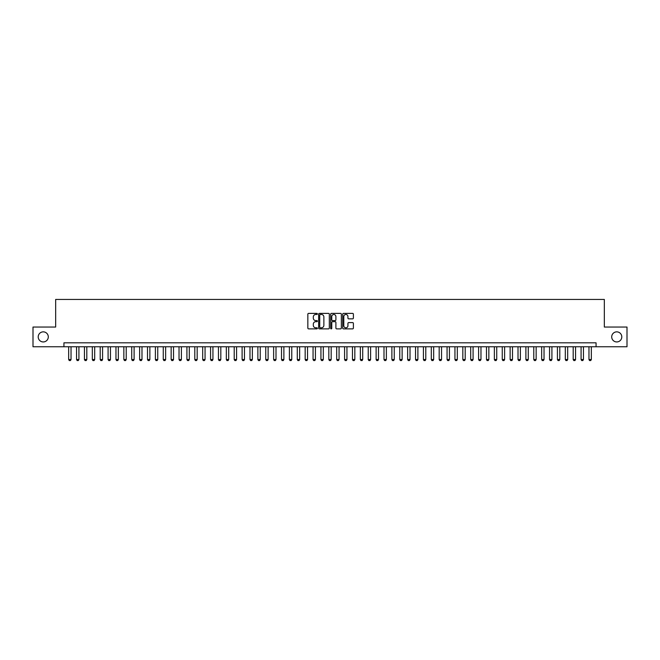 <?xml version="1.0" encoding="UTF-8"?>
<svg xmlns="http://www.w3.org/2000/svg" width="660" height="660" viewBox="0 0 660 660"><rect width="100%" height="100%" fill="white"/><g stroke="black" fill="none" stroke-linecap="round" stroke-linejoin="round"><path stroke-width="0.99" d="M317.386 313.937A0.544 0.544 0 0 0 316.849 313.393L308.624 313.393A0.775 0.775 0 0 0 307.849 314.168L307.849 328.094A0.775 0.775 0 0 0 308.624 328.87L316.849 328.87A0.544 0.544 0 0 0 317.386 328.325A0.544 0.544 0 0 0 316.849 327.789L315.785 327.789A2.475 2.475 0 0 1 313.302 325.306L313.302 324.151A2.475 2.475 0 0 1 315.785 321.676L316.849 321.676A0.544 0.544 0 0 0 317.386 321.131A0.544 0.544 0 0 0 316.849 320.587L315.785 320.587A2.475 2.475 0 0 1 313.302 318.112L313.302 316.957A2.475 2.475 0 0 1 315.785 314.474L316.849 314.474A0.544 0.544 0 0 0 317.386 313.937M611.705 336.897A5.049 5.049 0 0 0 616.754 341.946A5.049 5.049 0 0 0 621.794 336.897A5.049 5.049 0 0 0 616.754 331.856A5.049 5.049 0 0 0 611.705 336.897M38.206 336.897A5.049 5.049 0 0 0 43.246 341.946A5.049 5.049 0 0 0 48.295 336.897A5.049 5.049 0 0 0 43.246 331.856A5.049 5.049 0 0 0 38.206 336.897M352.613 318.846A0.775 0.775 0 0 0 353.389 318.079L353.389 314.168A0.775 0.775 0 0 0 352.613 313.393L343.48 313.393A0.775 0.775 0 0 0 342.713 314.168L342.713 328.094A0.775 0.775 0 0 0 343.48 328.87L352.613 328.87A0.775 0.775 0 0 0 353.389 328.094L353.389 323.375A0.775 0.775 0 0 0 352.613 322.6L348.703 322.6A0.775 0.775 0 0 0 347.935 323.375L347.935 325.718A2.071 2.071 0 0 1 345.865 327.789A2.071 2.071 0 0 1 343.794 325.718L343.794 316.544A2.071 2.071 0 0 1 345.865 314.474A2.071 2.071 0 0 1 347.935 316.544L347.935 318.079A0.775 0.775 0 0 0 348.703 318.846L352.613 318.846M63.938 346.756L33 346.756L33 327.046L55.663 327.046L55.663 299.45L604.337 299.45L604.337 327.046L627 327.046L627 346.756L596.062 346.756L596.062 342.812L63.938 342.812L63.938 346.756L596.062 346.756M329.323 314.168A0.775 0.775 0 0 0 328.548 313.393L319.415 313.393A0.775 0.775 0 0 0 318.648 314.168L318.648 328.094A0.775 0.775 0 0 0 319.415 328.87L328.548 328.87A0.775 0.775 0 0 0 329.323 328.094L329.323 314.168M331.452 313.393L340.585 313.393A0.775 0.775 0 0 1 341.352 314.168L341.352 328.094A0.775 0.775 0 0 1 340.585 328.87L336.674 328.87A0.775 0.775 0 0 1 335.899 328.094L335.899 322.443A0.775 0.775 0 0 0 335.123 321.676L332.533 321.676A0.775 0.775 0 0 0 331.757 322.443L331.757 328.325A0.544 0.544 0 0 1 331.221 328.87A0.544 0.544 0 0 1 330.676 328.325L330.676 314.168A0.775 0.775 0 0 1 331.452 313.393M320.273 314.474A0.544 0.544 0 0 0 319.729 315.018L319.729 327.245A0.544 0.544 0 0 0 320.273 327.789L321.395 327.789A2.475 2.475 0 0 0 323.87 325.306L323.87 316.957A2.475 2.475 0 0 0 321.395 314.474L320.273 314.474M335.899 316.585A2.071 2.071 0 0 0 333.828 314.515A2.071 2.071 0 0 0 331.757 316.585L331.757 319.82A0.775 0.775 0 0 0 332.533 320.587L335.123 320.587A0.775 0.775 0 0 0 335.899 319.82L335.899 316.585M68.673 346.756L68.673 359.527L71.032 359.527L71.032 346.756M71.032 359.527L70.447 360.55L69.259 360.55L68.673 359.527M76.552 346.756L76.552 359.527L78.919 359.527L78.919 346.756M78.919 359.527L78.325 360.55L77.146 360.55L76.552 359.527M84.439 346.756L84.439 359.527L86.806 359.527L86.806 346.756M86.806 359.527L86.212 360.55L85.033 360.55L84.439 359.527M92.317 346.756L92.317 359.527L94.685 359.527L94.685 346.756M94.685 359.527L94.091 360.55L92.912 360.55L92.317 359.527M100.204 346.756L100.204 359.527L102.572 359.527L102.572 346.756M102.572 359.527L101.978 360.55L100.799 360.55L100.204 359.527M108.091 346.756L108.091 359.527L110.451 359.527L110.451 346.756M110.451 359.527L109.865 360.55L108.677 360.55L108.091 359.527M115.97 346.756L115.97 359.527L118.338 359.527L118.338 346.756M118.338 359.527L117.744 360.55L116.564 360.55L115.97 359.527M123.857 346.756L123.857 359.527L126.217 359.527L126.217 346.756M126.217 359.527L125.631 360.55L124.443 360.55L123.857 359.527M131.736 346.756L131.736 359.527L134.104 359.527L134.104 346.756M134.104 359.527L133.51 360.55L132.33 360.55L131.736 359.527M139.623 346.756L139.623 359.527L141.982 359.527L141.982 346.756M141.982 359.527L141.397 360.55L140.209 360.55L139.623 359.527M147.502 346.756L147.502 359.527L149.869 359.527L149.869 346.756M149.869 359.527L149.275 360.55L148.096 360.55L147.502 359.527M155.389 346.756L155.389 359.527L157.748 359.527L157.748 346.756M157.748 359.527L157.162 360.55L155.975 360.55L155.389 359.527M163.267 346.756L163.267 359.527L165.635 359.527L165.635 346.756M165.635 359.527L165.041 360.55L163.862 360.55L163.267 359.527M171.154 346.756L171.154 359.527L173.522 359.527L173.522 346.756M173.522 359.527L172.928 360.55L171.749 360.55L171.154 359.527M179.033 346.756L179.033 359.527L181.401 359.527L181.401 346.756M181.401 359.527L180.807 360.55L179.627 360.55L179.033 359.527M186.92 346.756L186.92 359.527L189.288 359.527L189.288 346.756M189.288 359.527L188.694 360.55L187.514 360.55L186.92 359.527M194.799 346.756L194.799 359.527L197.167 359.527L197.167 346.756M197.167 359.527L196.573 360.55L195.393 360.55L194.799 359.527M202.686 346.756L202.686 359.527L205.054 359.527L205.054 346.756M205.054 359.527L204.46 360.55L203.28 360.55L202.686 359.527M210.573 346.756L210.573 359.527L212.933 359.527L212.933 346.756M212.933 359.527L212.347 360.55L211.159 360.55L210.573 359.527M218.452 346.756L218.452 359.527L220.82 359.527L220.82 346.756M220.82 359.527L220.225 360.55L219.046 360.55L218.452 359.527M226.339 346.756L226.339 359.527L228.698 359.527L228.698 346.756M228.698 359.527L228.112 360.55L226.924 360.55L226.339 359.527M234.217 346.756L234.217 359.527L236.585 359.527L236.585 346.756M236.585 359.527L235.991 360.55L234.811 360.55L234.217 359.527M242.104 346.756L242.104 359.527L244.464 359.527L244.464 346.756M244.464 359.527L243.878 360.55L242.69 360.55L242.104 359.527M249.983 346.756L249.983 359.527L252.351 359.527L252.351 346.756M252.351 359.527L251.757 360.55L250.577 360.55L249.983 359.527M257.87 346.756L257.87 359.527L260.23 359.527L260.23 346.756M260.23 359.527L259.644 360.55L258.456 360.55L257.87 359.527M265.749 346.756L265.749 359.527L268.117 359.527L268.117 346.756M268.117 359.527L267.523 360.55L266.343 360.55L265.749 359.527M273.636 346.756L273.636 359.527L276.004 359.527L276.004 346.756M276.004 359.527L275.41 360.55L274.23 360.55L273.636 359.527M281.515 346.756L281.515 359.527L283.882 359.527L283.882 346.756M283.882 359.527L283.288 360.55L282.109 360.55L281.515 359.527M289.402 346.756L289.402 359.527L291.769 359.527L291.769 346.756M291.769 359.527L291.175 360.55L289.996 360.55L289.402 359.527M297.289 346.756L297.289 359.527L299.648 359.527L299.648 346.756M299.648 359.527L299.062 360.55L297.875 360.55L297.289 359.527M305.167 346.756L305.167 359.527L307.535 359.527L307.535 346.756M307.535 359.527L306.941 360.55L305.762 360.55L305.167 359.527M313.054 346.756L313.054 359.527L315.414 359.527L315.414 346.756M315.414 359.527L314.828 360.55L313.64 360.55L313.054 359.527M320.933 346.756L320.933 359.527L323.301 359.527L323.301 346.756M323.301 359.527L322.707 360.55L321.527 360.55L320.933 359.527M328.82 346.756L328.82 359.527L331.18 359.527L331.18 346.756M331.18 359.527L330.594 360.55L329.406 360.55L328.82 359.527M336.699 346.756L336.699 359.527L339.067 359.527L339.067 346.756M339.067 359.527L338.473 360.55L337.293 360.55L336.699 359.527M344.586 346.756L344.586 359.527L346.945 359.527L346.945 346.756M346.945 359.527L346.36 360.55L345.172 360.55L344.586 359.527M352.465 346.756L352.465 359.527L354.832 359.527L354.832 346.756M354.832 359.527L354.238 360.55L353.059 360.55L352.465 359.527M360.352 346.756L360.352 359.527L362.711 359.527L362.711 346.756M362.711 359.527L362.125 360.55L360.938 360.55L360.352 359.527M368.23 346.756L368.23 359.527L370.598 359.527L370.598 346.756M370.598 359.527L370.004 360.55L368.825 360.55L368.23 359.527M376.117 346.756L376.117 359.527L378.485 359.527L378.485 346.756M378.485 359.527L377.891 360.55L376.712 360.55L376.117 359.527M383.996 346.756L383.996 359.527L386.364 359.527L386.364 346.756M386.364 359.527L385.77 360.55L384.59 360.55L383.996 359.527M391.883 346.756L391.883 359.527L394.251 359.527L394.251 346.756M394.251 359.527L393.657 360.55L392.477 360.55L391.883 359.527M399.77 346.756L399.77 359.527L402.13 359.527L402.13 346.756M402.13 359.527L401.544 360.55L400.356 360.55L399.77 359.527M407.649 346.756L407.649 359.527L410.017 359.527L410.017 346.756M410.017 359.527L409.423 360.55L408.243 360.55L407.649 359.527M415.536 346.756L415.536 359.527L417.895 359.527L417.895 346.756M417.895 359.527L417.31 360.55L416.122 360.55L415.536 359.527M423.415 346.756L423.415 359.527L425.782 359.527L425.782 346.756M425.782 359.527L425.188 360.55L424.009 360.55L423.415 359.527M431.302 346.756L431.302 359.527L433.661 359.527L433.661 346.756M433.661 359.527L433.076 360.55L431.887 360.55L431.302 359.527M439.18 346.756L439.18 359.527L441.548 359.527L441.548 346.756M441.548 359.527L440.954 360.55L439.774 360.55L439.18 359.527M447.067 346.756L447.067 359.527L449.427 359.527L449.427 346.756M449.427 359.527L448.841 360.55L447.653 360.55L447.067 359.527M454.946 346.756L454.946 359.527L457.314 359.527L457.314 346.756M457.314 359.527L456.72 360.55L455.54 360.55L454.946 359.527M462.833 346.756L462.833 359.527L465.201 359.527L465.201 346.756M465.201 359.527L464.607 360.55L463.427 360.55L462.833 359.527M470.712 346.756L470.712 359.527L473.08 359.527L473.08 346.756M473.08 359.527L472.486 360.55L471.306 360.55L470.712 359.527M478.599 346.756L478.599 359.527L480.967 359.527L480.967 346.756M480.967 359.527L480.373 360.55L479.193 360.55L478.599 359.527M486.478 346.756L486.478 359.527L488.845 359.527L488.845 346.756M488.845 359.527L488.252 360.55L487.072 360.55L486.478 359.527M494.365 346.756L494.365 359.527L496.733 359.527L496.733 346.756M496.733 359.527L496.138 360.55L494.959 360.55L494.365 359.527M502.252 346.756L502.252 359.527L504.611 359.527L504.611 346.756M504.611 359.527L504.026 360.55L502.837 360.55L502.252 359.527M510.13 346.756L510.13 359.527L512.498 359.527L512.498 346.756M512.498 359.527L511.904 360.55L510.724 360.55L510.13 359.527M518.017 346.756L518.017 359.527L520.377 359.527L520.377 346.756M520.377 359.527L519.791 360.55L518.603 360.55L518.017 359.527M525.896 346.756L525.896 359.527L528.264 359.527L528.264 346.756M528.264 359.527L527.67 360.55L526.49 360.55L525.896 359.527M533.783 346.756L533.783 359.527L536.143 359.527L536.143 346.756M536.143 359.527L535.557 360.55L534.369 360.55L533.783 359.527M541.662 346.756L541.662 359.527L544.03 359.527L544.03 346.756M544.03 359.527L543.436 360.55L542.256 360.55L541.662 359.527M549.549 346.756L549.549 359.527L551.909 359.527L551.909 346.756M551.909 359.527L551.323 360.55L550.135 360.55L549.549 359.527M557.428 346.756L557.428 359.527L559.795 359.527L559.795 346.756M559.795 359.527L559.202 360.55L558.022 360.55L557.428 359.527M565.315 346.756L565.315 359.527L567.683 359.527L567.683 346.756M567.683 359.527L567.088 360.55L565.909 360.55L565.315 359.527M573.193 346.756L573.193 359.527L575.561 359.527L575.561 346.756M575.561 359.527L574.967 360.55L573.788 360.55L573.193 359.527M581.081 346.756L581.081 359.527L583.448 359.527L583.448 346.756M583.448 359.527L582.854 360.55L581.674 360.55L581.081 359.527M588.967 346.756L588.967 359.527L591.327 359.527L591.327 346.756M591.327 359.527L590.741 360.55L589.553 360.55L588.967 359.527"/></g></svg>
